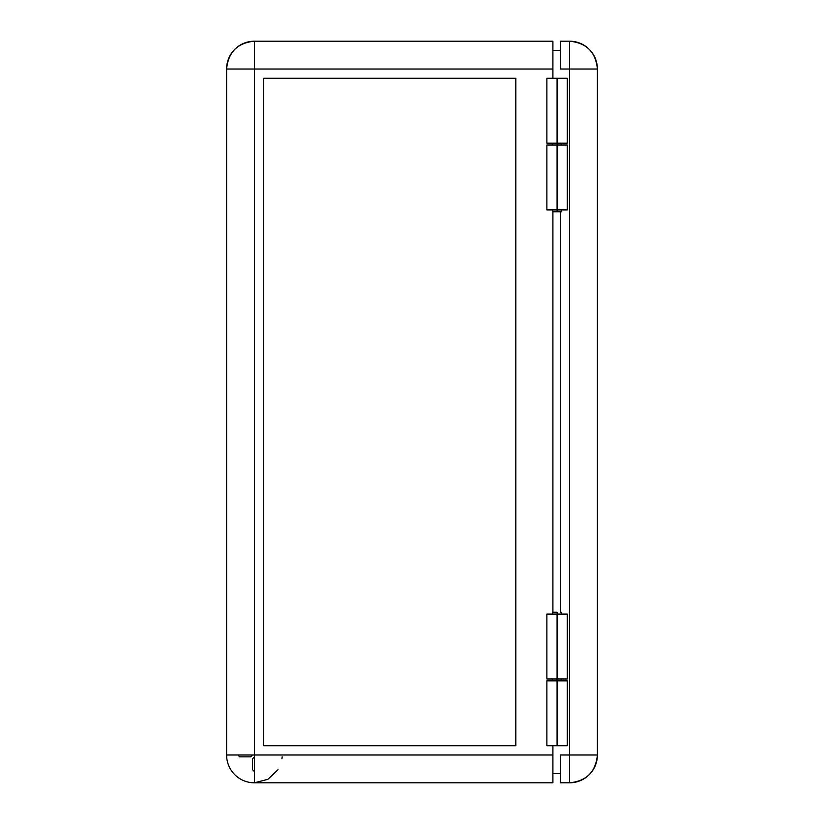 <?xml version="1.0" encoding="UTF-8"?>
<svg xmlns="http://www.w3.org/2000/svg" width="824" height="824" viewBox="0 0 824 824"><rect width="100%" height="100%" fill="white"/><g stroke="black" fill="none" stroke-linecap="round" stroke-linejoin="round"><path stroke-width="1.24" d="M546.92 78.28L557.076 78.28L557.076 145.024L557.076 78.28L546.879 78.28L546.879 143.17L567.273 143.17L546.909 143.17M567.273 209.914L546.879 209.914L557.076 209.914L557.076 211.768L561.711 211.768L557.076 211.768L557.076 209.914L567.273 209.914L567.273 145.024L557.076 145.024L557.076 209.914L557.076 145.024L546.879 145.024L567.273 145.024M557.076 612.232L557.076 614.086L557.076 612.232L552.441 612.232L557.076 612.232M546.909 680.83L567.273 680.83L557.076 680.83L557.076 678.976L557.076 680.83L546.879 680.83L546.879 745.72L557.076 745.72L557.076 680.83L557.076 745.72L546.909 745.72M254.41 782.8L552.904 782.8L254.41 782.8A27.81 27.81 0 0 1 226.6 754.99L226.6 69.01A27.81 27.81 0 0 1 254.41 41.2C237.518 42.848 228.248 52.118 226.6 69.01L254.41 69.01L254.41 41.2L254.41 69.01L226.6 69.01L226.6 754.99L254.41 754.99L254.41 782.8L267.903 779.308L278.007 769.709M552.904 41.2L254.41 41.2L552.904 41.2L552.904 78.28L552.904 41.2M281.952 758.811L282.158 756.844M552.904 754.99L254.41 754.99L254.41 69.01L552.904 69.01L254.41 69.01L254.41 754.99L552.904 754.99L552.904 745.72L552.904 782.8L552.904 754.99M263.68 745.72L263.68 78.28L263.68 745.72L515.824 745.72L515.824 78.28L263.68 78.28L263.68 745.72L515.824 745.72L263.68 745.72M552.904 211.768L552.904 612.232L552.904 211.768M567.273 745.72L557.076 745.72L567.273 745.72L567.273 680.83M263.68 78.28L515.824 78.28L263.68 78.28M557.076 78.28L567.273 78.28L557.076 78.28M560.32 50.47L552.904 50.47L560.32 50.47M552.904 773.53L560.32 773.53L552.904 773.53M515.824 78.28L515.824 745.72L515.824 78.28M552.441 211.768L557.076 211.768L552.441 211.768L552.441 209.914M252.556 758.811L254.41 756.957L252.556 758.811L252.556 769.709L252.556 758.811M254.41 771.563L252.556 769.709L254.41 771.563M252.443 754.99L250.589 756.844L239.691 756.844L237.837 754.99L239.691 756.844L250.589 756.844L252.443 754.99M567.273 678.976L546.879 678.976L567.273 678.976L567.273 614.086L557.076 614.086L557.076 678.976L557.076 614.086L546.879 614.086L567.273 614.086M569.59 41.2A27.81 27.81 0 0 1 597.4 69.01C595.752 52.118 586.482 42.848 569.59 41.2L569.59 69.01L597.4 69.01L569.59 69.01L569.59 41.2L560.32 41.2L569.59 41.2M597.4 754.99A27.81 27.81 0 0 1 569.59 782.8C586.482 781.152 595.752 771.882 597.4 754.99L597.4 69.01L597.4 754.99L569.59 754.99L569.59 782.8L560.32 782.8L569.59 782.8L569.59 754.99L560.32 754.99L560.32 782.8L560.32 754.99L597.4 754.99M560.32 69.01L569.59 69.01L569.59 754.99L569.59 69.01L560.32 69.01L560.32 41.2L560.32 69.01M560.32 211.768L560.32 612.232L560.32 211.768M561.711 143.17L561.711 145.024M561.711 209.914L561.711 211.768M561.711 680.83L561.711 678.976M561.711 614.086L561.711 612.232M552.441 680.83L552.441 678.976M552.441 614.086L552.441 612.232M567.273 78.28L567.273 143.17M552.441 143.17L552.441 145.024M546.879 678.976L546.879 614.086M546.879 209.914L546.879 145.024"/></g></svg>
